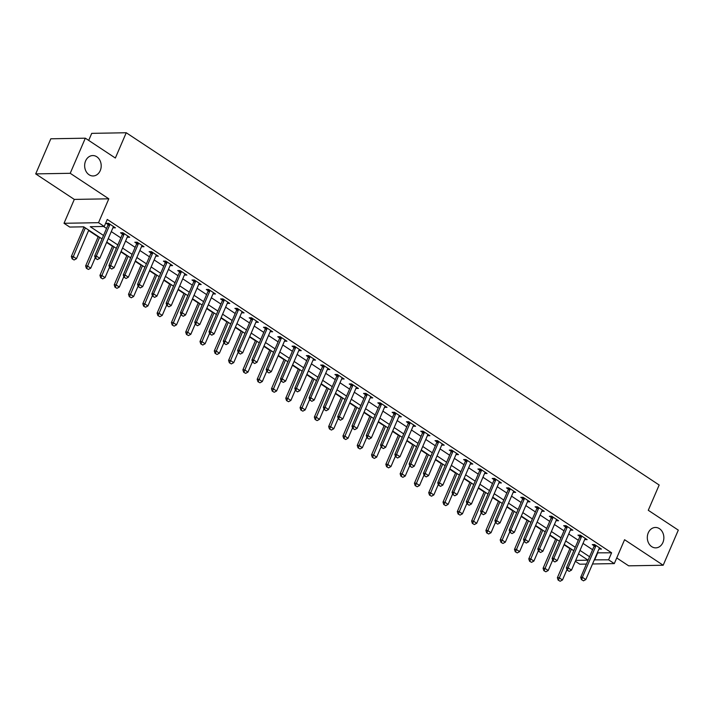 <?xml version="1.0" encoding="UTF-8"?>
<svg xmlns="http://www.w3.org/2000/svg" width="714" height="714" viewBox="0 0 714 714"><rect width="100%" height="100%" fill="white"/><g stroke="black" fill="none" stroke-linecap="round" stroke-linejoin="round"><path stroke-width="1.07" d="M100.246 170.601A10.21 8.282 -91 0 1 93.106 175.965A10.21 8.282 -91 0 1 85.609 160.918A10.21 8.282 -91 0 1 92.749 155.554A10.21 8.282 -91 0 1 100.246 170.601M662.904 542.506A10.21 8.282 -91 0 1 655.764 547.87A10.21 8.282 -91 0 1 648.267 532.831A10.21 8.282 -91 0 1 655.407 527.459A10.21 8.282 -91 0 1 662.904 542.506M102.04 238.931L83.725 226.82L69.731 227.061L64.019 223.286L98.532 222.688L104.244 226.463L90.259 226.704L103.53 235.477M74.301 199.411L108.814 198.813L70.213 173.297L85.332 138.186L50.819 138.793L35.7 173.895L74.301 199.411L64.019 223.286M88.688 140.408L91.722 133.357L126.244 132.75L659.165 485.011L648.276 510.287L678.3 530.127L663.181 565.238L624.58 539.722L614.299 563.596L592.522 563.98M616.735 557.946L628.668 565.836L663.181 565.238M586.399 564.087L579.786 564.203L575.332 561.249M83.029 226.829L83.868 227.382M88.598 230.506L98.166 236.834M106.609 242.421L112.455 246.285M120.907 251.863L126.753 255.728M135.205 261.315L141.051 265.18M149.494 270.767L155.34 274.631M163.792 280.218L169.637 284.074M178.089 289.661L183.935 293.525M192.387 299.112L198.224 302.977M206.676 308.564L212.522 312.429M220.974 318.007L226.82 321.871M235.272 327.458L241.118 331.323M249.561 336.91L255.407 340.774M263.859 346.352L269.705 350.217M278.157 355.804L284.002 359.669M292.445 365.256L298.291 369.12M306.743 374.707L312.589 378.563M321.041 384.15L326.887 388.014M335.339 393.601L341.176 397.466M349.628 403.053L355.474 406.909M363.926 412.496L369.772 416.36M378.224 421.947L384.07 425.812M392.513 431.399L398.358 435.263M406.81 440.841L412.656 444.706M421.108 450.293L426.954 454.158M435.406 459.745L441.243 463.609M449.695 469.187L455.541 473.052M463.993 478.639L469.839 482.503M478.291 488.09L484.137 491.955M492.58 497.542L498.426 501.398M506.878 506.985L512.723 510.849M521.175 516.436L527.021 520.301M535.464 525.888L541.31 529.752M549.762 535.33L555.608 539.195M564.06 544.782L569.906 548.647M70.213 173.297L35.7 173.895M597.315 552.841L611.603 552.797L107.27 219.439L104.244 226.463M103.557 226.472L106.547 228.453M111.277 231.586L120.844 237.905M125.575 241.029L135.142 247.356M139.873 250.48L149.44 256.808M154.162 259.932L163.729 266.251M168.459 269.374L178.027 275.702M182.757 278.826L192.325 285.154M197.046 288.277L206.614 294.596M211.344 297.72L220.912 304.048M225.642 307.172L235.209 313.5M239.94 316.623L249.507 322.942M254.229 326.075L263.796 332.394M268.526 335.518L278.094 341.845M282.824 344.969L292.392 351.288M297.113 354.421L306.681 360.74M311.411 363.863L320.979 370.191M325.709 373.315L335.277 379.643M339.998 382.766L349.565 389.085M354.296 392.209L363.863 398.537M368.594 401.661L378.161 407.989M382.891 411.112L392.459 417.431M397.18 420.555L406.748 426.883M411.478 430.007L421.046 436.334M425.776 439.458L435.344 445.777M440.065 448.91L449.633 455.229M454.363 458.352L463.93 464.68M468.661 467.804L478.228 474.123M482.959 477.255L492.517 483.574M497.247 486.698L506.815 493.026M511.545 496.15L521.113 502.477M525.843 505.601L535.411 511.92M540.132 515.044L549.7 521.372M554.43 524.495L563.998 530.823M568.728 533.947L578.295 540.266M583.017 543.399L592.584 549.718M598.957 549.021L601.456 549.093L594.592 544.559L592.263 544.604L594.155 545.844M584.668 539.579L587.167 539.65L580.303 535.107L577.965 535.152L579.857 536.401M570.37 530.127L572.869 530.199L566.006 525.665L563.676 525.7L565.559 526.95M556.072 520.676L558.571 520.747L551.708 516.213L549.378 516.258L551.262 517.498M541.783 511.233L544.273 511.295L537.419 506.761L535.081 506.806L536.973 508.056M527.485 501.781L529.984 501.853L523.121 497.319L520.792 497.355L522.675 498.604M513.188 492.33L515.686 492.401L508.823 487.867L506.494 487.903L508.377 489.152M498.89 482.887L501.389 482.95L494.534 478.416L492.196 478.46L494.088 479.701M484.601 473.436L487.1 473.507L480.236 468.973L477.907 469.009L479.79 470.258M470.303 463.984L472.802 464.055L465.939 459.521L463.609 459.557L465.492 460.807M456.005 454.541L458.504 454.604L451.641 450.07L449.311 450.115L451.203 451.355M441.716 445.09L444.215 445.161L437.352 440.618L435.013 440.663L436.906 441.912M427.418 435.638L429.917 435.71L423.054 431.176L420.724 431.211L422.608 432.461M413.12 426.187L415.619 426.258L408.756 421.724L406.427 421.769L408.31 423.009M398.831 416.744L401.322 416.815L394.467 412.273L392.129 412.317L394.021 413.567M384.534 407.292L387.033 407.364L380.169 402.83L377.84 402.866L379.723 404.115M370.236 397.841L372.735 397.912L365.871 393.378L363.542 393.414L365.425 394.663M355.938 388.398L358.437 388.461L351.574 383.927L349.244 383.971L351.136 385.221M341.649 378.947L344.148 379.018L337.285 374.484L334.946 374.52L336.838 375.769M327.351 369.495L329.85 369.566L322.987 365.032L320.657 365.068L322.541 366.318M313.053 360.052L315.552 360.115L308.689 355.581L306.36 355.626L308.243 356.866M298.764 350.601L301.254 350.672L294.4 346.129L292.062 346.174L293.954 347.423M284.467 341.149L286.966 341.221L280.102 336.687L277.773 336.722L279.656 337.972M270.169 331.707L272.668 331.769L265.804 327.235L263.475 327.28L265.358 328.52M255.871 322.255L258.37 322.326L251.515 317.784L249.177 317.828L251.069 319.078M241.582 312.803L244.081 312.875L237.218 308.341L234.888 308.377L236.771 309.626M227.284 303.352L229.783 303.423L222.92 298.889L220.59 298.934L222.473 300.175M212.986 293.909L215.485 293.972L208.622 289.438L206.292 289.482L208.185 290.732M198.697 284.458L201.196 284.529L194.333 279.995L191.995 280.031L193.887 281.28M184.399 275.006L186.898 275.077L180.035 270.544L177.706 270.579L179.589 271.829M170.102 265.563L172.601 265.626L165.737 261.092L163.408 261.137L165.291 262.377M155.813 256.112L158.303 256.183L151.448 251.649L149.11 251.685L151.002 252.934M141.515 246.66L144.014 246.732L137.15 242.198L134.821 242.233L136.704 243.483M127.217 237.218L129.716 237.28L122.853 232.746L120.523 232.791L122.406 234.031M112.919 227.766L115.418 227.837L108.564 223.295L106.225 223.339L108.117 224.589M108.814 198.813L98.532 222.688M611.603 552.797L608.587 559.821L614.299 563.596M85.332 138.186L115.356 158.035L126.244 132.75M575.698 560.392L588.059 560.178L578.51 553.868M573.788 550.735L564.221 544.416M559.49 541.292L549.923 534.964M545.193 531.841L535.625 525.522M530.895 522.389L521.327 516.07M516.606 512.947L507.038 506.619M502.308 503.495L492.74 497.167M488.01 494.043L478.442 487.724M473.721 484.601L464.154 478.273M459.423 475.149L449.856 468.821M445.125 465.698L435.558 459.379M430.828 456.246L421.269 449.927M416.539 446.803L406.971 440.476M402.241 437.352L392.673 431.033M387.943 427.9L378.375 421.581M373.654 418.458L364.086 412.13M359.356 409.006L349.789 402.678M345.058 399.554L335.491 393.236M330.769 390.112L321.202 383.784M316.472 380.66L306.904 374.332M302.174 371.209L292.606 364.89M287.876 361.766L278.308 355.438M273.587 352.314L264.019 345.987M259.289 342.863L249.721 336.544M244.991 333.411L235.424 327.092M230.702 323.969L221.135 317.641M216.404 314.517L206.837 308.198M202.107 305.065L192.539 298.747M187.809 295.623L178.25 289.295M173.52 286.171L163.952 279.843M159.222 276.72L149.654 270.401M144.924 267.277L135.357 260.949M130.635 257.825L121.068 251.498M116.337 248.374L106.77 242.055M594.289 559.865L608.587 559.821M108.251 238.601L117.819 244.929M122.549 248.053L132.117 254.38M136.847 257.504L146.415 263.823M151.145 266.947L160.704 273.275M165.434 276.398L175.001 282.726M179.732 285.85L189.299 292.169M194.029 295.293L203.597 301.62M208.318 304.744L217.886 311.072M222.616 314.196L232.184 320.515M236.914 323.647L246.482 329.966M251.203 333.09L260.771 339.418M265.501 342.541L275.068 348.869M279.799 351.993L289.366 358.312M294.097 361.436L303.664 367.764M308.386 370.887L317.953 377.215M322.683 380.339L332.251 386.658M336.981 389.782L346.549 396.109M351.27 399.233L360.838 405.561M365.568 408.685L375.136 415.004M379.866 418.136L389.433 424.455M394.155 427.579L403.722 433.907M408.453 437.03L418.02 443.349M422.75 446.482L432.318 452.801M437.048 455.925L446.616 462.253M451.337 465.376L460.905 471.704M465.635 474.828L475.203 481.147M479.933 484.271L489.501 490.598M494.222 493.722L503.789 500.05M508.52 503.174L518.087 509.493M522.818 512.616L532.385 518.944M537.115 522.068L546.674 528.396M551.404 531.519L560.972 537.838M565.702 540.971L575.27 547.29M580 550.414L589.568 556.741M597.618 553.038L594.592 560.062M581.749 579.706L583.463 580.839L581.749 579.706L582.374 577.296L595.681 546.397L594.003 546.433L580.696 577.323L582.374 577.296L585.81 579.563L599.117 548.673A1.598 1.294 89 0 1 599.349 548.281L599.126 549.137M585.355 538.472L584.828 539.686M553.163 560.802L554.876 561.936L553.163 560.802L553.787 558.402L567.094 527.503L565.417 527.53L552.109 558.428L553.787 558.402L557.215 560.668L570.522 529.77A1.598 1.294 89 0 1 570.763 529.377L570.54 530.234M538.865 551.351L540.578 552.484L538.865 551.351L539.489 548.95L552.797 518.052L551.119 518.087L537.812 548.977L539.489 548.95L542.926 551.217L556.224 520.319A1.598 1.294 89 0 1 556.465 519.935L556.242 520.792M524.567 541.908L526.28 543.042L524.567 541.908L525.201 539.498L538.499 508.609L536.821 508.636L523.514 539.534L525.201 539.498L528.628 541.765L541.935 510.876A1.598 1.294 89 0 1 542.167 510.483L541.944 511.34M528.173 500.675L527.646 501.888M513.875 491.223L513.357 492.446M481.682 513.562L483.396 514.696L481.682 513.562L482.307 511.153L495.614 480.263L493.936 480.29L480.629 511.179L482.307 511.153L485.743 513.42L499.05 482.53A1.598 1.294 89 0 1 499.282 482.137L499.059 482.994M467.384 504.111L469.107 505.244L467.384 504.111L468.018 501.71L481.325 470.812L479.638 470.838L466.34 501.737L468.018 501.71L471.445 503.977L484.752 473.079A1.598 1.294 89 0 1 484.993 472.686L484.761 473.543M470.99 462.877L470.472 464.1M438.798 485.217L440.511 486.35L438.798 485.217L439.422 482.807L452.73 451.908L451.052 451.944L437.744 482.834L439.422 482.807L442.858 485.074L456.166 454.184A1.598 1.294 89 0 1 456.398 453.792L456.175 454.648M424.5 475.765L426.213 476.898L424.5 475.765L425.133 473.355L438.432 442.466L436.754 442.493L423.447 473.391L425.133 473.355L428.561 475.631L441.868 444.733A1.598 1.294 89 0 1 442.1 444.34L441.877 445.197M428.105 434.531L427.588 435.745M413.808 425.089L413.29 426.303M381.615 447.419L383.329 448.553L381.615 447.419L382.249 445.009L395.547 414.12L393.869 414.147L380.562 445.045L382.249 445.009L385.676 447.276L398.983 416.387A1.598 1.294 89 0 1 399.215 415.994L398.992 416.851M385.221 406.186L384.694 407.399M353.028 428.516L354.742 429.649L353.028 428.516L353.653 426.115L366.96 395.217L365.282 395.253L351.975 426.142L353.653 426.115L357.089 428.382L370.387 397.484A1.598 1.294 89 0 1 370.628 397.1L370.405 397.957M356.634 387.291L356.107 388.505M342.336 377.84L341.81 379.054M310.144 400.17L311.857 401.304L310.144 400.17L310.768 397.769L324.076 366.871L322.398 366.898L309.091 397.796L310.768 397.769L314.196 400.036L327.503 369.138A1.598 1.294 89 0 1 327.744 368.754L327.521 369.611M313.749 358.946L313.223 360.159M299.452 349.494L298.925 350.708M267.25 371.824L268.973 372.958L267.25 371.824L267.884 369.424L281.191 338.525L279.513 338.552L266.206 369.45L267.884 369.424L271.311 371.691L284.618 340.792A1.598 1.294 89 0 1 284.859 340.408L284.627 341.256M252.961 362.382L254.675 363.515L252.961 362.382L253.586 359.972L266.893 329.074L265.215 329.109L251.908 359.999L253.586 359.972L257.022 362.239L270.32 331.35A1.598 1.294 89 0 1 270.561 330.957L270.338 331.814M256.567 321.148L256.04 322.362M224.366 343.479L226.088 344.612L224.366 343.479L224.999 341.078L238.306 310.179L236.62 310.206L223.321 341.105L224.999 341.078L228.426 343.345L241.734 312.446A1.598 1.294 89 0 1 241.975 312.054L241.743 312.911M210.077 334.027L211.79 335.161L210.077 334.027L210.701 331.626L224.009 300.728L222.331 300.764L209.023 331.653L210.701 331.626L214.129 333.893L227.436 302.995A1.598 1.294 89 0 1 227.677 302.611L227.454 303.468M213.682 292.802L213.156 294.016M199.385 283.351L198.858 284.565M167.192 305.681L168.906 306.815L167.192 305.681L167.817 303.28L181.124 272.382L179.446 272.418L166.139 303.307L167.817 303.28L171.244 305.547L184.551 274.649A1.598 1.294 89 0 1 184.792 274.265L184.569 275.122M170.798 264.457L170.271 265.67M138.596 286.787L140.31 287.921L138.596 286.787L139.23 284.386L152.528 253.488L150.85 253.515L137.543 284.413L139.23 284.386L142.657 286.653L155.964 255.755A1.598 1.294 89 0 1 156.196 255.362L155.973 256.219M142.202 245.554L141.675 246.776M127.904 236.111L127.387 237.325M95.712 258.441L97.425 259.575L95.712 258.441L96.336 256.031L109.644 225.142L107.966 225.169L94.659 256.067L96.336 256.031L99.773 258.307L113.08 227.409A1.598 1.294 89 0 1 113.312 227.016L113.089 227.873M594.003 546.433A1.598 1.294 89 0 0 594.137 545.969L594.343 544.568M595.681 546.397A1.598 1.294 89 0 0 595.815 545.942L595.887 545.416M583.463 580.839L585.81 579.563M580.696 577.323L581.473 579.706M570.058 548.281L557.375 577.733L559.053 577.706L562.489 579.973L566.961 569.594M558.152 580.107L560.142 581.241L558.152 580.107L557.375 577.733M571.361 549.137L558.428 580.107M562.489 579.973L560.142 581.241M567.451 570.254L569.165 571.387L567.451 570.254L568.085 567.844L566.407 567.88L579.706 536.982A1.598 1.294 89 0 0 579.839 536.517L580.045 535.116M585.364 538.454L585.052 538.829A1.598 1.294 89 0 0 584.82 539.222L571.512 570.111L568.085 567.844L581.383 536.955A1.598 1.294 89 0 0 581.517 536.491L581.598 535.964M569.165 571.387L571.512 570.111M566.407 567.88L567.175 570.254M565.417 527.53A1.598 1.294 89 0 0 565.542 527.075L565.747 525.665M567.094 527.503A1.598 1.294 89 0 0 567.219 527.039L567.3 526.513M554.876 561.936L557.215 560.668M552.109 558.428L552.877 560.811M551.119 518.087A1.598 1.294 89 0 0 551.244 517.623L551.458 516.213M552.797 518.052A1.598 1.294 89 0 0 552.931 517.596L553.002 517.07M540.578 552.484L542.926 551.217M537.812 548.977L538.588 551.36M555.769 538.829L543.086 568.282L544.764 568.255L548.191 570.522L552.663 560.142M543.854 570.664L545.853 571.789L543.854 570.664L543.086 568.282M557.063 539.686L544.13 570.656M548.191 570.522L545.853 571.789M541.471 529.377L528.788 558.83L530.466 558.803L533.894 561.07L538.365 550.69M529.556 561.213L531.555 562.346L529.556 561.213L528.788 558.83M542.765 530.234L529.842 561.213M533.894 561.07L531.555 562.346M527.173 519.935L514.491 549.387L516.168 549.352L519.605 551.627L524.076 541.239M515.267 551.761L517.257 552.895L515.267 551.761L514.491 549.387M528.476 520.792L515.544 551.761M519.605 551.627L517.257 552.895M536.821 508.636A1.598 1.294 89 0 0 536.955 508.172L537.16 506.77M538.499 508.609A1.598 1.294 89 0 0 538.633 508.145L538.713 507.618M526.28 543.042L528.628 541.765M523.514 539.534L524.29 541.908M512.884 510.483L500.193 539.936L501.88 539.909L505.307 542.176L509.778 531.796M500.969 542.319L502.959 543.443L500.969 542.319L500.193 539.936M514.178 511.34L501.246 542.31M505.307 542.176L502.959 543.443M510.269 532.457L511.992 533.59L510.269 532.457L510.903 530.056L509.225 530.083L522.532 499.184A1.598 1.294 89 0 0 522.657 498.729L522.862 497.319M528.181 500.666L527.878 501.032A1.598 1.294 89 0 0 527.637 501.424L514.33 532.323L510.903 530.056L524.21 499.157A1.598 1.294 89 0 0 524.335 498.693L524.415 498.167M511.992 533.59L514.33 532.323M509.225 530.083L509.992 532.466M495.98 523.005L497.694 524.138L495.98 523.005L496.605 520.604L494.927 520.631L508.234 489.742A1.598 1.294 89 0 0 508.359 489.277L508.564 487.867M513.893 491.214L513.58 491.589A1.598 1.294 89 0 0 513.339 491.973L500.041 522.871L496.605 520.604L509.912 489.706A1.598 1.294 89 0 0 510.037 489.251L510.117 488.724M497.694 524.138L500.041 522.871M494.927 520.631L495.694 523.014M493.936 480.29A1.598 1.294 89 0 0 494.07 479.826L494.275 478.425M495.614 480.263A1.598 1.294 89 0 0 495.748 479.799L495.819 479.272M483.396 514.696L485.743 513.42M480.629 511.179L481.406 513.562M479.638 470.838A1.598 1.294 89 0 0 479.772 470.374L479.978 468.973M481.325 470.812A1.598 1.294 89 0 0 481.45 470.347L481.531 469.821M469.107 505.244L471.445 503.977M466.34 501.737L467.108 504.111M453.095 494.659L454.809 495.793L453.095 494.659L453.72 492.258L452.042 492.285L465.349 461.387A1.598 1.294 89 0 0 465.474 460.932L465.68 459.521M471.008 462.868L470.696 463.243A1.598 1.294 89 0 0 470.455 463.627L457.147 494.525L453.72 492.258L467.027 461.36A1.598 1.294 89 0 0 467.152 460.896L467.233 460.378M454.809 495.793L457.147 494.525M452.042 492.285L452.81 494.668M498.586 501.032L485.904 530.484L487.582 530.457L491.009 532.724L495.48 522.345M486.671 532.867L488.671 534.001L486.671 532.867L485.904 530.484M499.88 501.888L486.957 532.858M491.009 532.724L488.671 534.001M484.288 491.589L471.606 521.041L473.284 521.006L476.72 523.273L481.182 512.893M472.373 523.416L474.373 524.549L472.373 523.416L471.606 521.041M485.591 492.446L472.659 523.416M476.72 523.273L474.373 524.549M469.999 482.137L457.308 511.59L458.986 511.563L462.422 513.83L466.894 503.45M458.085 513.973L460.075 515.097L458.085 513.973L457.308 511.59M471.294 482.994L458.361 513.964M462.422 513.83L460.075 515.097M455.702 472.686L443.019 502.138L444.697 502.112L448.124 504.379L452.596 493.999M443.787 504.521L445.786 505.646L443.787 504.521L443.019 502.138M456.996 473.543L444.063 504.512M448.124 504.379L445.786 505.646M441.404 463.243L428.721 492.696L430.399 492.66L433.826 494.927L438.298 484.547M429.489 495.07L431.488 496.203L429.489 495.07L428.721 492.696M442.698 464.1L429.774 495.07M433.826 494.927L431.488 496.203M451.052 451.944A1.598 1.294 89 0 0 451.186 451.48L451.391 450.079M452.73 451.908A1.598 1.294 89 0 0 452.863 451.453L452.935 450.927M440.511 486.35L442.858 485.074M437.744 482.834L438.521 485.217M427.106 453.792L414.423 483.244L416.101 483.217L419.537 485.484L424.009 475.105M415.2 485.627L417.19 486.752L415.2 485.627L414.423 483.244M428.409 454.648L415.477 485.618M419.537 485.484L417.19 486.752M436.754 442.493A1.598 1.294 89 0 0 436.888 442.028L437.093 440.627M438.432 442.466A1.598 1.294 89 0 0 438.566 442.002L438.646 441.475M426.213 476.898L428.561 475.631M423.447 473.391L424.223 475.765M412.817 444.34L400.135 473.793L401.812 473.766L405.24 476.033L409.711 465.653M400.902 476.176L402.892 477.3L400.902 476.176L400.135 473.793M414.111 445.197L401.179 476.167M405.24 476.033L402.892 477.3M410.211 466.313L411.924 467.447L410.211 466.313L410.836 463.913L409.158 463.939L422.465 433.041A1.598 1.294 89 0 0 422.59 432.586L422.795 431.176M428.114 434.523L427.811 434.888A1.598 1.294 89 0 0 427.57 435.281L414.263 466.18L410.836 463.913L424.143 433.014A1.598 1.294 89 0 0 424.268 432.55L424.348 432.024M411.924 467.447L414.263 466.18M409.158 463.939L409.925 466.322M398.519 434.888L385.837 464.341L387.515 464.314L390.942 466.581L395.413 456.201M386.604 466.724L388.603 467.857L386.604 466.724L385.837 464.341M399.813 435.754L386.89 466.724M390.942 466.581L388.603 467.857M395.913 456.862L397.627 458.004L395.913 456.862L396.538 454.461L394.86 454.488L408.167 423.598A1.598 1.294 89 0 0 408.292 423.134L408.506 421.733M413.825 425.071L413.513 425.446A1.598 1.294 89 0 0 413.272 425.83L399.974 456.728L396.538 454.461L409.845 423.563A1.598 1.294 89 0 0 409.979 423.107L410.05 422.581M397.627 458.004L399.974 456.728M394.86 454.488L395.627 456.871M384.221 425.446L371.539 454.898L373.217 454.863L376.653 457.139L381.124 446.759M372.315 457.272L374.306 458.406L372.315 457.272L371.539 454.898M385.524 426.303L372.592 457.272M376.653 457.139L374.306 458.406M393.869 414.147A1.598 1.294 89 0 0 394.003 413.683L394.208 412.281M395.547 414.12A1.598 1.294 89 0 0 395.681 413.656L395.752 413.129M383.329 448.553L385.676 447.276M380.562 445.045L381.338 447.419M369.932 415.994L357.241 445.447L358.928 445.42L362.355 447.687L366.826 437.307M358.017 447.83L360.008 448.954L358.017 447.83L357.241 445.447M371.226 416.851L358.294 447.821M362.355 447.687L360.008 448.954M367.317 437.968L369.04 439.101L367.317 437.968L367.951 435.567L366.273 435.594L379.571 404.695A1.598 1.294 89 0 0 379.705 404.24L379.91 402.83M385.23 406.177L384.926 406.543A1.598 1.294 89 0 0 384.685 406.935L371.378 437.834L367.951 435.567L381.258 404.668A1.598 1.294 89 0 0 381.383 404.204L381.463 403.678M369.04 439.101L371.378 437.834M366.273 435.594L367.041 437.977M355.634 406.543L342.952 435.995L344.63 435.968L348.057 438.235L352.529 427.856M343.72 438.378L345.719 439.512L343.72 438.378L342.952 435.995M356.929 407.399L343.996 438.378M348.057 438.235L345.719 439.512M365.282 395.253A1.598 1.294 89 0 0 365.407 394.788L365.613 393.378M366.96 395.217A1.598 1.294 89 0 0 367.085 394.762L367.166 394.235M354.742 429.649L357.089 428.382M351.975 426.142L352.743 428.525M338.731 419.073L340.444 420.207L338.731 419.073L339.355 416.664L337.677 416.699L350.985 385.801A1.598 1.294 89 0 0 351.118 385.337L351.324 383.936M356.643 387.274L356.331 387.648A1.598 1.294 89 0 0 356.099 388.041L342.791 418.931L339.355 416.664L352.662 385.774A1.598 1.294 89 0 0 352.796 385.31L352.868 384.784M340.444 420.207L342.791 418.931M337.677 416.699L338.454 419.073M324.433 409.622L326.155 410.755L324.433 409.622L325.066 407.221L323.388 407.248L336.687 376.349A1.598 1.294 89 0 0 336.821 375.894L337.026 374.484M342.345 377.831L342.033 378.197A1.598 1.294 89 0 0 341.801 378.59L328.494 409.488L325.066 407.221L338.374 376.323A1.598 1.294 89 0 0 338.498 375.859L338.579 375.332M326.155 410.755L328.494 409.488M323.388 407.248L324.156 409.631M322.398 366.898A1.598 1.294 89 0 0 322.523 366.443L322.728 365.032M324.076 366.871A1.598 1.294 89 0 0 324.201 366.416L324.281 365.889M311.857 401.304L314.196 400.036M309.091 397.796L309.858 400.179M295.846 390.728L297.559 391.861L295.846 390.728L296.471 388.318L294.793 388.345L308.1 357.455A1.598 1.294 89 0 0 308.225 356.991L308.439 355.59M313.758 358.928L313.446 359.303A1.598 1.294 89 0 0 313.214 359.695L299.907 390.585L296.471 388.318L309.778 357.428A1.598 1.294 89 0 0 309.912 356.964L309.983 356.438M297.559 391.861L299.907 390.585M294.793 388.345L295.569 390.728M281.548 381.276L283.262 382.409L281.548 381.276L282.182 378.866L280.495 378.902L293.802 348.004A1.598 1.294 89 0 0 293.936 347.539L294.141 346.138M299.461 349.485L299.148 349.851A1.598 1.294 89 0 0 298.916 350.244L285.609 381.142L282.182 378.866L295.48 347.977A1.598 1.294 89 0 0 295.614 347.513L295.694 346.986M283.262 382.409L285.609 381.142M280.495 378.902L281.271 381.276M279.513 338.552A1.598 1.294 89 0 0 279.638 338.097L279.843 336.687M281.191 338.525A1.598 1.294 89 0 0 281.316 338.061L281.396 337.543M268.973 372.958L271.311 371.691M266.206 369.45L266.974 371.833M265.215 329.109A1.598 1.294 89 0 0 265.34 328.645L265.546 327.244M266.893 329.074A1.598 1.294 89 0 0 267.027 328.618L267.098 328.092M254.675 363.515L257.022 362.239M251.908 359.999L252.676 362.382M238.663 352.93L240.377 354.064L238.663 352.93L239.288 350.52L237.61 350.556L250.917 319.658A1.598 1.294 89 0 0 251.051 319.194L251.257 317.792M256.576 321.13L256.264 321.505A1.598 1.294 89 0 0 256.031 321.898L242.724 352.787L239.288 350.52L252.595 319.631A1.598 1.294 89 0 0 252.729 319.167L252.801 318.64M240.377 354.064L242.724 352.787M237.61 350.556L238.387 352.93M236.62 310.206A1.598 1.294 89 0 0 236.753 309.751L236.959 308.341M238.306 310.179A1.598 1.294 89 0 0 238.431 309.715L238.512 309.189M226.088 344.612L228.426 343.345M223.321 341.105L224.089 343.488M222.331 300.764A1.598 1.294 89 0 0 222.456 300.299L222.661 298.889M224.009 300.728A1.598 1.294 89 0 0 224.134 300.273L224.214 299.746M211.79 335.161L214.129 333.893M209.023 331.653L209.791 334.036M195.779 324.584L197.492 325.718L195.779 324.584L196.404 322.175L194.726 322.21L208.033 291.312A1.598 1.294 89 0 0 208.167 290.848L208.372 289.447M213.691 292.785L213.379 293.159A1.598 1.294 89 0 0 213.147 293.552L199.84 324.442L196.404 322.175L209.711 291.285A1.598 1.294 89 0 0 209.845 290.821L209.916 290.295M197.492 325.718L199.84 324.442M194.726 322.21L195.502 324.584M181.481 315.133L183.195 316.266L181.481 315.133L182.115 312.732L180.437 312.759L193.735 281.86A1.598 1.294 89 0 0 193.869 281.405L194.074 279.995M199.393 283.342L199.081 283.708A1.598 1.294 89 0 0 198.849 284.101L185.542 314.999L182.115 312.732L195.413 281.834A1.598 1.294 89 0 0 195.547 281.37L195.627 280.843M183.195 316.266L185.542 314.999M180.437 312.759L181.204 315.142M179.446 272.418A1.598 1.294 89 0 0 179.571 271.954L179.776 270.544M181.124 272.382A1.598 1.294 89 0 0 181.249 271.927L181.329 271.4M168.906 306.815L171.244 305.547M166.139 303.307L166.906 305.69M152.894 296.239L154.608 297.372L152.894 296.239L153.519 293.829L151.841 293.856L165.148 262.966A1.598 1.294 89 0 0 165.273 262.502L165.487 261.101M170.807 264.439L170.494 264.814A1.598 1.294 89 0 0 170.253 265.206L156.955 296.096L153.519 293.829L166.826 262.939A1.598 1.294 89 0 0 166.96 262.475L167.031 261.949M154.608 297.372L156.955 296.096M151.841 293.856L152.618 296.239M150.85 253.515A1.598 1.294 89 0 0 150.984 253.051L151.19 251.649M152.528 253.488A1.598 1.294 89 0 0 152.662 253.024L152.742 252.497M140.31 287.921L142.657 286.653M137.543 284.413L138.32 286.796M124.298 277.335L126.021 278.469L124.298 277.335L124.932 274.935L123.254 274.961L136.561 244.063A1.598 1.294 89 0 0 136.686 243.608L136.892 242.198M142.211 245.545L141.907 245.919A1.598 1.294 89 0 0 141.667 246.303L128.359 277.202L124.932 274.935L138.239 244.036A1.598 1.294 89 0 0 138.364 243.581L138.445 243.055M126.021 278.469L128.359 277.202M123.254 274.961L124.022 277.344M110.01 267.893L111.723 269.026L110.01 267.893L110.634 265.483L108.956 265.51L122.264 234.62A1.598 1.294 89 0 0 122.389 234.156L122.594 232.755M127.922 236.093L127.61 236.468A1.598 1.294 89 0 0 127.369 236.861L114.07 267.75L110.634 265.483L123.941 234.585A1.598 1.294 89 0 0 124.066 234.13L124.147 233.603M111.723 269.026L114.07 267.75M108.956 265.51L109.724 267.893M341.337 397.1L328.654 426.553L330.332 426.517L333.768 428.784L338.231 418.404M329.422 428.927L331.421 430.06L329.422 428.927L328.654 426.553M342.64 397.957L329.707 428.927M333.768 428.784L331.421 430.06M327.039 387.648L314.356 417.101L316.034 417.074L319.47 419.341L323.942 408.961M315.133 419.484L317.123 420.608L315.133 419.484L314.356 417.101M328.342 388.505L315.409 419.475M319.47 419.341L317.123 420.608M312.75 378.197L300.067 407.649L301.745 407.623L305.173 409.89L309.644 399.51M300.835 410.032L302.834 411.157L300.835 410.032L300.067 407.649M314.044 379.054L301.112 410.023M305.173 409.89L302.834 411.157M298.452 368.754L285.77 398.207L287.447 398.171L290.875 400.438L295.346 390.058M286.537 400.581L288.536 401.714L286.537 400.581L285.77 398.207M299.746 369.611L286.823 400.581M290.875 400.438L288.536 401.714M284.154 359.303L271.472 388.755L273.15 388.728L276.586 390.995L281.057 380.616M272.248 391.138L274.238 392.263L272.248 391.138L271.472 388.755M285.457 360.159L272.525 391.129M276.586 390.995L274.238 392.263M269.865 349.851L257.174 379.304L258.861 379.277L262.288 381.544L266.759 371.164M257.95 381.687L259.941 382.811L257.95 381.687L257.174 379.304M271.159 350.708L258.227 381.678M262.288 381.544L259.941 382.811M255.567 340.399L242.885 369.852L244.563 369.825L247.99 372.092L252.461 361.712M243.652 372.235L245.652 373.368L243.652 372.235L242.885 369.852M256.861 341.265L243.938 372.235M247.99 372.092L245.652 373.368M241.27 330.957L228.587 360.409L230.265 360.383L233.701 362.65L238.164 352.27M229.355 362.783L231.354 363.917L229.355 362.783L228.587 360.409M242.573 331.814L229.64 362.783M233.701 362.65L231.354 363.917M226.981 321.505L214.289 350.958L215.976 350.931L219.403 353.198L223.875 342.818M215.066 353.341L217.056 354.465L215.066 353.341L214.289 350.958M228.275 322.362L215.342 353.332M219.403 353.198L217.056 354.465M212.683 312.054L200 341.506L201.678 341.479L205.105 343.746L209.577 333.367M200.768 343.889L202.767 345.023L200.768 343.889L200 341.506M213.977 312.911L201.045 343.889M205.105 343.746L202.767 345.023M198.385 302.611L185.702 332.064L187.38 332.028L190.816 334.304L195.279 323.915M186.47 334.438L188.469 335.571L186.47 334.438L185.702 332.064M199.688 303.468L186.756 334.438M190.816 334.304L188.469 335.571M184.087 293.159L171.405 322.612L173.083 322.585L176.519 324.852L180.99 314.472M172.181 324.995L174.171 326.119L172.181 324.995L171.405 322.612M185.39 294.016L172.458 324.986M176.519 324.852L174.171 326.119M169.798 283.708L157.116 313.16L158.794 313.134L162.221 315.401L166.692 305.021M157.883 315.543L159.882 316.677L157.883 315.543L157.116 313.16M171.092 284.565L158.16 315.534M162.221 315.401L159.882 316.677M155.5 274.265L142.818 303.718L144.496 303.682L147.923 305.949L152.394 295.569M143.585 306.092L145.585 307.225L143.585 306.092L142.818 303.718M156.794 275.122L143.871 306.092M147.923 305.949L145.585 307.225M141.202 264.814L128.52 294.266L130.198 294.239L133.634 296.506L138.105 286.127M129.296 296.649L131.287 297.774L129.296 296.649L128.52 294.266M142.505 265.67L129.573 296.64M133.634 296.506L131.287 297.774M126.913 255.362L114.222 284.815L115.909 284.788L119.336 287.055L123.808 276.675M114.999 287.198L116.989 288.322L114.999 287.198L114.222 284.815M128.208 256.219L115.275 287.189M119.336 287.055L116.989 288.322M112.616 245.919L99.933 275.372L101.611 275.336L105.038 277.603L109.51 267.223M100.701 277.746L102.7 278.879L100.701 277.746L99.933 275.372M113.91 246.776L100.977 277.746M105.038 277.603L102.7 278.879M98.318 236.468L85.635 265.92L87.313 265.894L90.749 268.161L95.212 257.781M86.403 268.303L88.402 269.428L86.403 268.303L85.635 265.92M99.621 237.325L86.689 268.294M90.749 268.161L88.402 269.428M107.966 225.169A1.598 1.294 89 0 0 108.1 224.705L108.305 223.303M109.644 225.142A1.598 1.294 89 0 0 109.777 224.678L109.849 224.151M97.425 259.575L99.773 258.307M94.659 256.067L95.435 258.441M84.029 227.016L71.338 256.469L73.015 256.442L76.452 258.709L88.75 230.14M72.114 258.852L74.104 259.976L72.114 258.852L71.338 256.469M85.323 227.873L72.391 258.843M76.452 258.709L74.104 259.976M595.815 545.942L594.137 545.969M581.517 536.491L579.839 536.517M581.383 536.955L579.706 536.982M567.219 527.039L565.542 527.075M552.931 517.596L551.244 517.623M538.633 508.145L536.955 508.172M524.335 498.693L522.657 498.729M524.21 499.157L522.532 499.184M510.037 489.251L508.359 489.277M509.912 489.706L508.234 489.742M495.748 479.799L494.07 479.826M481.45 470.347L479.772 470.374M467.152 460.896L465.474 460.932M467.027 461.36L465.349 461.387M452.863 451.453L451.186 451.48M438.566 442.002L436.888 442.028M424.268 432.55L422.59 432.586M424.143 433.014L422.465 433.041M409.979 423.107L408.292 423.134M409.845 423.563L408.167 423.598M395.681 413.656L394.003 413.683M381.383 404.204L379.705 404.24M381.258 404.668L379.571 404.695M367.085 394.762L365.407 394.788M352.796 385.31L351.118 385.337M352.662 385.774L350.985 385.801M338.498 375.859L336.821 375.894M338.374 376.323L336.687 376.349M324.201 366.416L322.523 366.443M309.912 356.964L308.225 356.991M309.778 357.428L308.1 357.455M295.614 347.513L293.936 347.539M295.48 347.977L293.802 348.004M281.316 338.061L279.638 338.097M267.027 328.618L265.34 328.645M252.729 319.167L251.051 319.194M252.595 319.631L250.917 319.658M238.431 309.715L236.753 309.751M224.134 300.273L222.456 300.299M209.845 290.821L208.167 290.848M209.711 291.285L208.033 291.312M195.547 281.37L193.869 281.405M195.413 281.834L193.735 281.86M181.249 271.927L179.571 271.954M166.96 262.475L165.273 262.502M166.826 262.939L165.148 262.966M152.662 253.024L150.984 253.051M138.364 243.581L136.686 243.608M138.239 244.036L136.561 244.063M124.066 234.13L122.389 234.156M123.941 234.585L122.264 234.62M109.777 224.678L108.1 224.705"/></g></svg>
